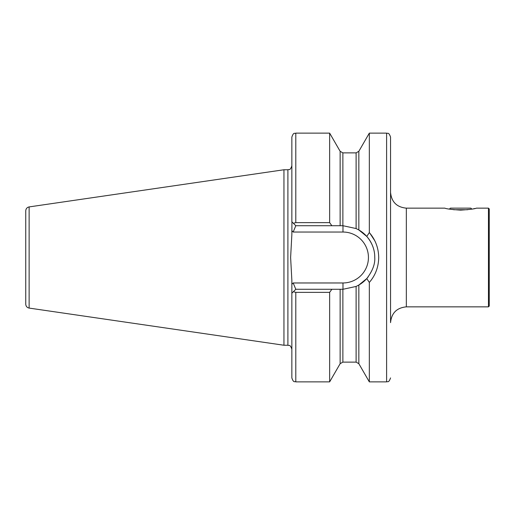 <?xml version="1.0" encoding="UTF-8"?>
<svg xmlns="http://www.w3.org/2000/svg" width="515" height="515" viewBox="0 0 515 515"><rect width="100%" height="100%" fill="white"/><g stroke="black" fill="none" stroke-linecap="round" stroke-linejoin="round"><path stroke-width="0.77" d="M444.838 208.15L406.341 208.15L406.341 306.85C396.75 307.783 391.484 313.049 390.55 322.641L390.55 137.087C388.606 131.634 387.705 133.887 386.604 133.134L369.326 133.134L369.326 232.58C375.422 239.649 378.551 247.953 378.705 257.5C378.551 267.066 375.429 275.37 369.326 282.426L366.77 278.57C372.545 271.012 375.21 263.989 374.759 257.5C374.811 249.827 372.145 242.803 366.77 236.43L358.846 229.96L356.11 228.557L342.977 225.718L295.797 225.718L291.851 221.772L291.851 137.087C293.724 131.686 294.625 133.894 295.797 133.134L295.797 222.628L329.652 222.628L329.652 133.134L295.797 133.134M460.629 210.126C451.52 209.528 446.26 208.865 444.838 208.15C446.254 208.865 451.52 209.521 460.629 210.126C469.725 209.528 474.985 208.871 476.42 208.15C475.03 208.858 469.77 209.521 460.629 210.126M473.497 208.8L474.985 208.485M488.458 208.15L489.25 208.942L489.25 306.058L488.458 306.85L488.458 208.15L476.42 208.15M329.652 381.866L329.652 292.372L295.797 292.372L293.376 291.702L295.797 289.282L340.138 289.282L340.138 363.699L329.652 381.866L295.797 381.866C294.625 381.106 293.724 383.315 291.851 377.913L291.851 280.231L290.621 257.5L291.851 234.769L291.934 221.856M283.952 169.757L29.13 206.914L29.13 308.086L283.952 345.243L283.952 169.757L287.898 169.757C289.07 168.997 289.971 171.205 291.851 165.804M29.13 308.086C27.038 307.616 25.911 306.316 25.75 304.178L25.75 210.822C25.911 208.684 27.038 207.384 29.13 206.914M374.778 240.724L369.854 233.186M340.138 289.282L342.977 289.282L356.11 286.443L358.846 285.04L366.77 278.57M293.376 223.298L295.797 222.628M291.851 293.228L293.376 291.702M331.853 289.282L329.652 292.372M329.652 222.628L331.853 225.718M366.77 236.43L369.326 232.58M356.11 286.443L356.11 362.122L358.846 363.699L369.326 381.866L369.326 282.426L371.199 280.141M390.55 274.276L390.55 192.359C391.484 201.951 396.75 207.217 406.341 208.15M295.797 225.718L293.177 232.033L291.851 230.701M291.851 284.299L293.177 282.967L295.797 289.282M358.846 229.96A31.782 31.782 0 0 1 372.944 246.91A31.782 31.782 0 0 0 358.846 229.96L358.846 151.301L369.326 133.134M374.759 257.5A31.782 31.782 0 0 1 374.753 257.873A31.782 31.782 0 0 0 374.759 257.5M358.846 285.04A31.782 31.782 0 0 0 368.296 276.709A31.782 31.782 0 0 1 358.846 285.04L358.846 363.699M471.856 209.109L470.89 208.15L450.361 208.15L449.402 209.109M467.601 209.727L453.651 209.727M369.326 381.866L386.604 381.866L386.604 133.134M291.851 349.196C289.971 343.795 289.07 346.003 287.898 345.243L287.898 169.757M340.138 363.699L342.874 362.122L342.874 289.282M295.797 381.866L295.797 292.372M340.138 225.718L340.138 151.301L329.652 133.134M342.874 225.718L342.874 152.878L340.138 151.301M356.11 228.557L356.11 152.878L342.874 152.878M293.177 282.967L342.977 282.967A25.467 25.467 0 0 0 368.437 257.5A25.467 25.467 0 0 0 342.977 232.033L293.177 232.033M342.977 225.718L342.977 232.033M342.977 289.282L342.977 282.967M356.11 362.122L342.874 362.122M356.11 152.878L358.846 151.301M287.898 345.243L283.952 345.243M386.604 381.866C387.705 381.113 388.606 383.366 390.55 377.913M488.458 306.85L406.341 306.85"/></g></svg>
